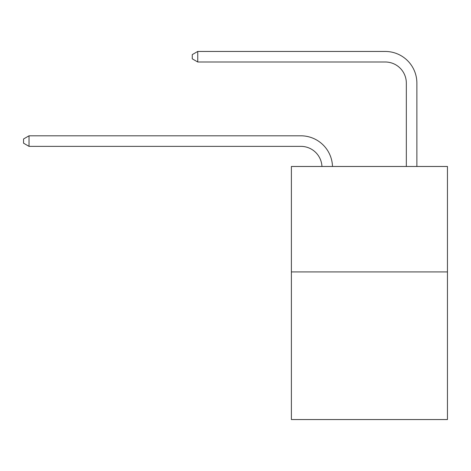 <?xml version="1.0" encoding="UTF-8"?>
<svg xmlns="http://www.w3.org/2000/svg" width="471" height="471" viewBox="0 0 471 471"><rect width="100%" height="100%" fill="white"/><g stroke="black" fill="none" stroke-linecap="round" stroke-linejoin="round"><path stroke-width="0.71" d="M447.45 271.92L447.45 419.549L291.39 419.549L291.39 166.475L447.45 166.475L447.45 271.92L291.39 271.92M300.875 146.357A21.089 21.089 178.8 0 1 321.946 166.475A21.089 21.089 0 0 0 300.875 146.357L29.031 146.357L23.55 143.19L23.55 138.974L29.031 135.807L300.875 135.807A31.634 31.634 -1.2 0 1 332.497 166.475M406.326 166.475L406.326 83.084A21.089 21.089 0 0 0 385.237 61.995L197.749 61.995L192.268 58.834L192.268 54.612L197.749 51.451L385.237 51.451A31.634 31.634 0 0 1 416.87 83.084L416.87 166.475M406.326 83.084A21.089 21.089 0 0 0 385.237 61.995A21.089 21.089 0 0 1 406.326 83.084A21.089 21.089 0 0 0 385.237 61.995A21.089 21.089 0 0 1 406.326 83.084A21.089 21.089 0 0 0 385.237 61.995A21.089 21.089 0 0 1 406.326 83.084A21.089 21.089 0 0 0 385.237 61.995A21.089 21.089 0 0 1 406.326 83.084A21.089 21.089 0 0 0 385.237 61.995A21.089 21.089 0 0 1 406.326 83.084A21.089 21.089 0 0 0 385.237 61.995A21.089 21.089 0 0 1 406.326 83.084A21.089 21.089 0 0 0 385.237 61.995A21.089 21.089 0 0 1 406.326 83.084A21.089 21.089 0 0 0 385.237 61.995A21.089 21.089 0 0 1 406.326 83.084A21.089 21.089 0 0 0 385.237 61.995A21.089 21.089 0 0 1 406.326 83.084A21.089 21.089 0 0 0 385.237 61.995A21.089 21.089 0 0 1 406.326 83.084A21.089 21.089 0 0 0 385.237 61.995A21.089 21.089 0 0 1 406.326 83.084A21.089 21.089 0 0 0 385.237 61.995A21.089 21.089 0 0 1 406.326 83.084A21.089 21.089 0 0 0 385.237 61.995A21.089 21.089 0 0 1 406.326 83.084A21.089 21.089 0 0 0 385.237 61.995A21.089 21.089 0 0 1 406.326 83.084A21.089 21.089 0 0 0 385.237 61.995M197.749 61.995L197.749 51.451L385.237 51.451M29.031 146.357L29.031 135.807L300.875 135.807"/></g></svg>
